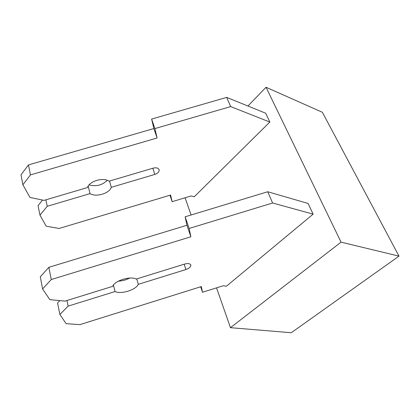 <?xml version="1.0" encoding="UTF-8"?>
<svg xmlns="http://www.w3.org/2000/svg" width="420" height="420" viewBox="0 0 420 420"><rect width="100%" height="100%" fill="white"/><g stroke="black" fill="none" stroke-linecap="round" stroke-linejoin="round"><path stroke-width="0.63" d="M247.942 106.019L266.044 87.266L322.371 112.292L399 256.137L341.05 242.151L230.465 327.684L291.275 332.735L399 256.137M185.078 197.783L191.09 214.988M216.547 287.852L230.465 327.684M266.044 87.266L341.05 242.151M169.979 195.232L172.142 201.673L191.184 195.946L194.292 196.739L269.834 122.057L230.68 106.596L154.88 128.583L157.101 137.986L30.45 174.893L22.885 184.795L30.009 197.453L44.058 200.377L87.512 187.541C89.145 181.198 103.309 177.035 109.027 181.188L153.206 168.137C156.455 167.407 158.44 167.984 159.164 169.88C159.248 171.848 157.804 173.36 154.838 174.421L111.279 187.331L109.526 181.041M313.126 214.148L272.606 202.997L267.719 191.751L308.096 203.459L313.126 214.148L226.422 286.225L223.178 285.768L202.503 292.268L200.66 286.771M42.52 200.056L38.052 205.59L39.968 215.15L46.169 226.16L59.068 228.475L170.578 195.053L172.142 201.673M45.874 199.841L47.229 206.309L39.974 215.15M88.158 186.149L90.064 193.615L47.229 206.309M107.305 180.338C102.16 185.252 96.08 186.774 89.077 184.895M111.279 187.331C109.363 193.494 95.965 197.484 90.064 193.615M269.834 122.057L265.676 113.211L226.679 97.398L151.615 119.065L153.872 128.546L28.466 164.918L21 174.846L22.885 184.795M28.466 164.918L30.45 174.893M153.872 128.546L157.101 137.986M151.615 119.065L154.88 128.583M226.679 97.398L230.68 106.596M59.829 300.625L57.577 302.967L59.882 314.475L66.092 323.642L79.879 324.639L201.311 286.566L202.503 292.268M66.959 300.51L68.129 306.117L59.882 314.475M113.411 285.08L115.059 291.543L68.129 306.117M129.712 278.056C126.163 279.925 122.383 280.959 118.367 281.153M267.719 191.751L185.131 216.799L186.937 225.262L48.841 267.314L40.299 276.812L42.599 288.965L49.838 299.649L64.969 301.13L112.639 286.361C114.744 280.607 130.3 275.809 136.216 279.058L184.595 264.075C188.139 263.177 190.228 263.545 190.874 265.172C190.827 266.915 189.173 268.37 185.918 269.54L138.28 284.335L136.763 278.891M138.28 284.335C135.854 289.937 121.212 294.499 115.059 291.543M48.841 267.314L51.272 279.536L42.599 288.965M186.937 225.262L190.874 236.78L51.272 279.536M185.131 216.799L189.131 228.464L190.874 236.78M272.606 202.997L189.131 228.464M152.822 168.252L154.838 174.421M184.175 264.206L185.918 269.54M159.164 169.88L159.007 169.407M190.874 265.172L190.738 264.768"/></g></svg>
